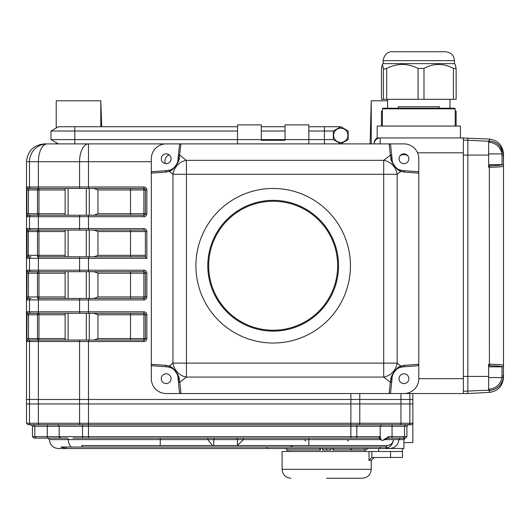 <?xml version="1.0" encoding="UTF-8"?>
<svg xmlns="http://www.w3.org/2000/svg" width="530" height="530" viewBox="0 0 530 530"><rect width="100%" height="100%" fill="white"/><g stroke="black" fill="none" stroke-linecap="round" stroke-linejoin="round"><path stroke-width="0.79" d="M56.22 128.008L56.22 100.799L100.799 100.799L100.799 126.736M56.22 142.616L56.22 143.895M411.366 424.742L408.378 424.742L411.366 424.742L412.857 423.258L412.857 442.576L403.94 442.576M371.245 143.895L371.245 100.799L387.596 100.799M93.969 230.08L97.964 231.564L97.964 255.341L93.969 256.825M93.969 188.475L97.964 189.959L97.964 213.736L145.379 213.736L145.379 189.959A1.484 1.484 0 0 0 143.895 188.475L28.507 188.475L65.137 188.475L65.137 215.22L28.507 215.22L143.895 215.22L143.895 216.704L88.483 216.704L88.483 228.596L143.895 228.596L143.895 230.08L28.507 230.08L65.137 230.08L65.137 256.825M93.969 313.296L97.964 314.78L97.964 338.557L93.969 340.041M80.315 298.436A1.484 0.742 90 0 0 79.566 299.92L38.385 299.92A1.484 0.742 90 0 1 39.134 298.436L143.895 298.436L143.895 299.92L88.483 299.92L88.483 311.806L143.895 311.806L143.895 313.296L28.507 313.296L65.137 313.296L65.137 340.041L39.134 340.041L143.895 340.041A1.484 1.484 0 0 0 145.379 338.557L145.379 314.78L97.964 314.78M97.964 213.736L93.969 215.22M93.969 271.685L97.964 273.175L97.964 296.946L93.969 298.436M143.895 228.596A2.975 2.975 0 0 1 146.863 231.564L146.863 258.315L88.483 258.315L88.483 270.201L143.895 270.201L143.895 271.685L28.507 271.685L65.137 271.685L65.137 298.436M488.64 141.305L467.838 140.218L467.838 137.946L467.838 393.538L489.415 392.405C497.975 391.127 502.665 386.178 503.5 377.559L503.5 375.644A1.484 0.338 180 0 1 502.016 375.982L502.016 366.833A1.484 1.484 180 0 0 503.5 365.349L503.367 377.645C501.725 385.31 497.074 389.61 489.415 390.524L488.64 390.564L488.64 364.249L489.415 364.249C497.928 364.335 502.625 364.7 503.5 365.349L503.5 166.135C502.625 166.784 497.928 167.149 489.415 167.235L488.64 167.242L488.64 140.92L489.415 140.96C497.074 141.881 501.725 146.174 503.367 153.846L503.5 166.135L503.5 153.925C502.665 145.313 497.975 140.364 489.415 139.079L460.404 137.946L460.404 126.06L377.194 126.06L377.194 137.946A5.943 5.943 0 0 0 374.22 143.093L374.22 143.895A5.943 5.943 0 0 1 380.162 137.946L463.379 137.946L463.379 393.538L389.159 393.538L403.94 393.538L389.159 393.538L390.332 382.262A1.484 1.398 5.9 0 0 391.809 381.024L390.656 392.107A1.583 1.484 -84.1 0 1 389.159 393.538L166.181 393.538A14.86 14.86 0 0 1 151.322 378.678L151.322 364.309L165.784 365.336A1.484 1.345 94.1 0 0 167.023 366.82L152.859 365.813A1.643 1.484 4.1 0 1 151.322 364.309L151.322 173.118A1.643 1.484 -4.1 0 1 152.859 171.621L167.023 170.607A1.484 1.345 85.9 0 0 165.784 172.091L151.322 173.118L151.322 158.755A14.86 14.86 0 0 1 166.181 143.895L88.483 143.895L88.483 186.984L143.895 186.984A2.975 2.975 0 0 1 146.863 189.959L146.863 213.736A2.975 2.975 0 0 1 143.895 216.704M403.94 393.538A14.86 14.86 0 0 0 418.799 378.678L418.799 173.118L404.337 172.091A1.484 1.345 -85.9 0 0 403.098 170.607L417.262 171.621A1.643 1.484 4.1 0 1 418.799 173.118L418.799 158.755A14.86 14.86 0 0 0 403.94 143.895L389.159 143.895A1.583 1.484 -95.9 0 1 390.656 145.319L391.809 156.41A1.484 1.398 174.1 0 0 390.332 155.164L389.159 143.895L166.181 143.895L180.962 143.895L179.292 157.503C180.346 160.351 173.151 170.905 169.216 171.389L165.784 172.091M65.137 314.78L38.962 314.78L38.962 338.557L37.484 338.557L37.484 340.041L28.507 340.041L37.484 340.041A1.484 1.477 90 0 0 38.962 338.557L65.137 338.557M26.871 314.78L37.484 314.78L37.484 313.296A1.484 1.477 90 0 1 38.962 314.78L37.484 314.78L37.484 338.557L26.871 338.557L27.017 311.806A1.484 1.484 -90 0 0 28.507 313.296L28.507 340.041A1.484 1.484 90 0 0 27.017 341.525L29.495 341.525L29.495 399.481L26.5 399.481L26.5 161.723C27.633 150.97 33.589 145.028 44.354 143.895L88.483 143.895A17.835 8.917 90 0 0 79.566 161.723L79.566 186.984L88.483 186.984L88.483 188.475M39.134 313.296A1.484 0.742 -90 0 1 38.385 311.806L38.385 299.92L29.495 299.92A1.484 1.484 90 0 1 30.978 298.436L28.507 298.436L28.355 296.946L28.507 298.436A1.484 1.484 90 0 0 27.017 299.92L29.495 299.92L29.495 311.806L79.566 311.806A1.484 0.742 90 0 0 80.315 313.296M80.315 256.825A1.484 0.742 90 0 0 79.566 258.315L38.385 258.315A1.484 0.742 90 0 1 39.134 256.825L145.379 256.825L145.379 231.564L97.964 231.564M27.017 270.201A1.484 1.484 90 0 0 28.507 271.685L28.355 296.946L26.871 296.946L27.017 270.201L38.385 270.201L38.385 258.315L29.495 258.315A1.484 1.484 90 0 1 30.978 256.825L28.507 256.825L28.355 255.341L28.507 256.825A1.484 1.484 90 0 0 27.017 258.315L29.495 258.315L29.495 270.201A1.484 1.484 90 0 0 30.978 271.685M27.017 216.704L26.871 213.736L28.355 213.736L28.507 215.22A1.484 1.484 -90 0 0 27.017 216.704L29.495 216.704A1.484 1.484 -90 0 1 30.978 215.22L28.507 215.22M143.895 311.806A2.975 2.975 0 0 1 146.863 314.78L146.863 338.557A2.975 2.975 0 0 1 143.895 341.525L29.495 341.525A1.484 1.484 90 0 1 30.978 340.041L28.507 340.041M65.137 189.959L38.962 189.959A1.484 1.477 90 0 0 37.484 188.475L28.507 188.475L28.355 213.736L65.137 213.736M28.507 188.475A1.484 1.484 90 0 1 27.017 186.984L26.871 189.959L38.962 189.959L38.962 213.736A1.484 1.477 90 0 1 37.484 215.22L37.484 188.475L39.134 188.475A1.484 0.742 90 0 1 38.385 186.984L79.566 186.984A1.484 0.742 -90 0 0 80.315 188.475M26.5 423.258L412.857 423.258L412.857 403.94L409.862 403.94L412.857 403.94L412.857 399.481L26.5 399.481L26.5 403.94L29.495 403.94L26.5 403.94L26.5 423.258L27.991 424.742L39.134 424.742L30.965 424.742L32.449 426.226L32.449 436.634L34.814 436.634L34.814 426.226L33.397 424.742M65.137 231.564L38.962 231.564A1.484 1.477 -90 0 0 37.484 230.08L37.484 231.564L28.355 231.564L28.507 230.08A1.484 1.484 90 0 1 27.017 228.596L27.017 258.315M409.862 393.538L409.862 399.481L400.965 399.481L400.965 403.94L359.784 403.94L400.965 403.94L400.965 423.258A1.484 0.742 90 0 1 400.223 424.742L408.378 424.742A1.484 1.484 90 0 0 409.862 423.258L409.862 403.94L400.965 403.94L409.862 403.94L409.862 399.481L412.857 399.481L412.857 393.538M146.863 258.315L145.379 256.825M143.895 215.22A1.484 1.484 0 0 0 145.379 213.736A1.484 1.484 0 0 1 143.895 215.22L143.895 189.959L97.964 189.959M143.895 230.08A1.484 1.484 0 0 1 145.379 231.564A1.484 1.484 0 0 0 143.895 230.08M143.895 271.685A1.484 1.484 0 0 1 145.379 273.175L143.895 273.175L143.895 271.685A1.484 1.484 0 0 1 145.379 273.175L145.379 296.946A1.484 1.484 0 0 1 143.895 298.436L143.895 273.175L97.964 273.175M143.895 313.296A1.484 1.484 0 0 1 145.379 314.78A1.484 1.484 0 0 0 143.895 313.296L143.895 341.525M377.194 137.946L380.162 137.946L380.162 143.895M400.965 393.538L400.965 399.481L29.495 399.481L29.495 403.94L38.385 403.94L29.495 403.94L29.495 423.258A1.484 1.484 90 0 0 30.978 424.742M400.223 424.742L359.042 424.742A1.484 0.742 90 0 0 359.784 423.258L359.784 403.94L38.385 403.94L359.784 403.94L359.784 393.538M237.506 143.895L237.506 124.875L261.283 124.875L261.283 140.317L285.06 140.317L285.06 124.875L308.838 124.875L308.838 143.895M273.175 343.016A77.274 77.274 0 0 0 350.443 265.742A77.274 77.274 0 0 0 273.175 188.475A77.274 77.274 0 0 0 195.901 265.742A77.274 77.274 0 0 0 273.175 343.016M178.312 381.024A1.484 1.398 -5.9 0 0 179.789 382.262L180.962 393.538A1.583 1.484 -95.9 0 1 179.465 392.107L178.073 378.678C179.564 376.664 173.456 367.224 170.077 367.449L167.023 366.82M165.784 365.336L169.216 366.044C173.151 366.522 180.346 377.075 179.292 379.93L179.789 382.262L186.427 377.082A14.86 12.793 52 0 1 172.959 363.123L186.427 363.123L186.427 377.082L383.693 377.082A14.86 12.793 -52 0 0 397.162 363.123L400.905 366.044L404.337 365.336L418.799 364.309A1.643 1.484 -4.1 0 1 417.262 365.813L403.098 366.82A1.484 1.345 -94.1 0 0 404.337 365.336M179.292 379.93L178.073 378.738M167.023 170.607L170.077 169.984A1.484 1.332 70.9 0 0 169.216 171.389L172.959 174.31A14.86 12.793 -52 0 1 186.427 160.345L186.427 174.31L172.959 174.31L172.959 363.123L169.216 366.044A1.484 1.332 109.1 0 0 170.077 367.449A11.885 11.885 0 0 1 178.073 378.678M392.048 378.738L390.829 379.93C389.782 377.075 396.97 366.522 400.905 366.044A1.484 1.332 -109.1 0 1 400.044 367.449C396.665 367.224 390.557 376.664 392.054 378.678L391.809 381.024M404.337 172.091L400.905 171.389L397.162 174.31L383.693 174.31L383.693 160.345A14.86 12.793 52 0 1 397.162 174.31L397.162 363.123L383.693 363.123L383.693 377.082L390.332 382.262L390.829 379.93M395.751 370.059A11.885 11.885 0 0 1 403.098 366.82L400.044 367.449M390.829 157.503L392.054 158.755C390.557 160.769 396.665 170.209 400.044 169.984A1.484 1.332 -70.9 0 1 400.905 171.389C396.97 170.905 389.782 160.351 390.829 157.503L390.332 155.164L383.693 160.345L186.427 160.345L179.789 155.164A1.484 1.398 -174.1 0 0 178.312 156.41L179.465 145.319A1.583 1.484 -84.1 0 1 180.962 143.895M391.809 156.41L392.048 158.689M392.054 158.755A11.885 11.885 0 0 0 400.044 169.984L403.098 170.607M174.37 167.374A11.885 11.885 0 0 1 170.077 169.984C173.456 170.209 179.564 160.769 178.073 158.755L179.292 157.503M178.073 158.689L178.312 156.41M392.054 378.678A11.885 11.885 0 0 1 394.684 371.219M394.757 371.132A11.885 11.885 0 0 1 395.234 370.583M403.94 383.581A4.902 4.902 0 0 0 408.186 376.227A4.902 4.902 0 0 0 399.693 376.227A4.902 4.902 0 0 0 403.94 383.581M166.181 383.581A4.902 4.902 0 0 0 170.428 376.227A4.902 4.902 0 0 0 161.935 376.227A4.902 4.902 0 0 0 166.181 383.581M403.94 143.895L389.159 143.895L403.94 143.895M403.94 163.657A4.902 4.902 0 0 0 408.186 156.304A4.902 4.902 0 0 0 399.693 156.304A4.902 4.902 0 0 0 403.94 163.657M178.073 158.755A11.885 11.885 0 0 1 175.437 166.215M175.37 166.301A11.885 11.885 0 0 1 174.887 166.851M166.181 163.657A4.902 4.902 0 0 0 170.428 156.304A4.902 4.902 0 0 0 161.935 156.304A4.902 4.902 0 0 0 166.181 163.657M273.175 330.236A64.494 64.494 0 0 0 329.024 233.498A64.494 64.494 0 0 0 217.32 233.498A64.494 64.494 0 0 0 273.175 330.236M273.175 331.124A65.382 65.382 0 0 1 216.551 233.054A65.382 65.382 0 0 1 329.799 233.054A65.382 65.382 0 0 1 273.175 331.124M169.057 154.78A7.135 7.135 0 0 0 165.28 163.571M407.795 155.727A7.135 7.135 0 0 0 400.084 155.727M488.64 153.905L501.897 153.905L502.016 155.502L501.897 153.905L503.367 153.846L500.002 146.234M502.016 375.982L501.897 377.579L502.016 375.982M503.367 377.645L501.897 377.579C500.459 384.442 496.279 388.304 489.342 389.179L489.415 392.405M503.5 155.84A1.484 0.338 180 0 0 502.016 155.502L502.016 164.658A1.484 1.484 -179.3 0 1 503.5 166.135A1.484 1.484 180 0 0 502.016 164.658C501.294 165.294 497.074 165.665 489.342 165.757L489.415 364.249L489.342 365.733L488.64 365.726M463.379 140.218L467.838 140.218L467.838 155.071L463.379 155.071L463.379 376.413L467.838 376.413L467.838 393.538L463.379 393.538M488.64 155.071L467.838 155.071L467.838 376.413L488.64 376.413M398.295 106.742L439.304 106.742L439.304 108.226L418.799 108.226L454.614 108.226L455.204 108.822L382.395 108.822L382.985 108.226L418.799 108.226L398.295 108.226L398.295 106.742M455.204 111.201L456.131 111.201L456.118 126.06L456.131 111.201M381.467 111.201L381.467 126.06L381.467 111.201L382.395 111.201M381.481 68.416L381.481 99.315L381.481 68.416L382.335 64.455L383.415 68.416L384.376 69.105L386.668 68.416C397.102 63.136 407.563 63.136 418.051 68.416L423.987 68.416C433.778 63.136 443.59 63.136 453.435 68.416L456.125 68.555L455.263 64.455L454.462 63.646L383.137 63.646L382.335 64.448M386.668 68.416L386.668 99.315L383.415 99.315L383.415 68.416M423.987 68.416L423.987 99.315L418.051 99.315L418.051 68.416M456.118 68.662L456.131 99.315L453.435 99.315L453.435 68.416M383.137 60.678C384.508 51.668 392.008 51.364 392.054 51.761L445.544 51.761C450.964 52.291 453.932 55.259 454.462 60.678L383.137 60.678L383.137 63.646M423.987 99.315L453.435 99.315M386.668 99.315L418.051 99.315M381.481 99.315L383.415 99.315M371.841 457.556L390.564 457.436L390.564 451.494L371.841 451.494L371.841 457.556L369.012 460.404L369.012 451.494L371.841 451.494M402.455 448.519L402.455 451.494L390.564 451.494L402.455 451.494L402.455 457.436L390.564 457.436M326.665 478.239L362.334 478.239L326.665 478.239M369.012 451.494L282.086 451.494L282.086 469.322L371.245 469.322L371.245 460.404L369.012 460.404M380.845 447.035L386.701 446.929A158.072 158.072 -46.2 0 1 385.27 448.406C390.173 447.452 392.876 444.518 393.379 439.602C392.902 443.312 390.762 445.293 386.973 445.544L213.775 445.544L292.911 445.544L290.42 447.035L380.845 447.035L379.666 448.519L66.23 448.519L60.864 447.035L71.278 447.035A8.917 6.645 -90 0 1 68.31 439.602L49.389 439.602C49.919 445.021 52.887 447.989 58.307 448.519L66.23 448.519L66.23 447.035M385.27 448.406L403.94 448.519L403.94 439.602L406.901 436.634L406.901 426.226L404.542 426.226L405.96 424.742L408.392 424.742L405.96 424.742M266.636 447.035A425.623 300.96 180 0 0 267.524 448.519M290.42 447.035L71.278 447.035L82.6 447.035L81.693 445.544L160.239 445.544L160.239 439.602L68.31 439.602A1.484 1.106 90 0 0 67.204 438.118L60.678 438.118A1.484 1.484 0 0 1 59.194 436.634L59.194 426.226L57.704 424.742M403.94 439.602L398.871 439.602C398.222 445.028 395.089 448.002 389.47 448.519M308.838 445.544L308.838 439.602L381.096 439.602L378.837 438.131A1.484 1.477 180 0 0 380.162 436.66L381.262 440.238L381.096 439.602L381.262 440.238L383.839 440.238L383.839 439.602L388.728 436.634L404.542 436.634L404.542 426.226L380.162 426.226L381.646 424.742M237.413 445.544L243.389 439.602L237.466 439.602A1.484 1.484 90 0 0 235.989 438.118M212.523 445.544L213.775 445.544L213.775 439.602L207.853 439.602L212.523 445.544L160.239 445.544M359.042 424.742L39.134 424.742A1.484 0.742 90 0 1 38.385 423.258L38.385 341.525A1.484 0.742 90 0 1 39.134 340.041M350.873 393.538L350.873 424.742L357.558 424.742A1.484 0.742 90 0 0 356.816 426.226L32.449 426.226M408.392 424.742L406.901 426.226M55.63 438.118L36.225 438.118L34.814 436.634L356.816 436.634A1.484 0.742 90 0 1 356.074 438.118L378.678 438.118L356.074 438.118M33.94 438.118L36.225 438.118L33.94 438.118L32.449 436.634M59.194 436.634L60.678 438.118L47.303 438.118L47.303 424.742M378.837 438.131L72.961 438.118M350.873 424.742L350.873 438.118L378.678 438.118L380.162 436.634L380.162 426.226L356.816 426.226L356.816 436.634L380.162 436.634A1.484 1.484 0 0 1 379.381 437.939L379.732 437.674M403.86 439.602A1.484 1.477 90 0 1 405.337 438.118L388.311 438.118A1.484 0.417 -90 0 0 388.728 436.634M392.054 424.742L392.054 438.118L388.311 438.118L383.839 439.602M384.045 439.602L398.871 439.602L400.276 438.118M403.131 438.118L404.542 436.634L406.901 436.634M390.564 451.494L378.678 451.494L378.678 448.519M322.644 448.519L322.644 450.003L330.813 450.003L330.813 448.519M322.949 450.003L322.949 448.519M330.508 450.003L330.508 448.519M364.494 448.519L364.494 450.003L351.695 450.003L351.695 448.519M332.827 448.519L332.827 450.003L351.695 450.003M333.549 450.003L333.549 448.519M350.535 450.003L350.535 448.519M320.511 448.519L320.511 450.003L286.737 450.003L286.737 448.519M319.789 450.003L319.789 448.519M386.701 445.544L386.701 446.929M390.564 448.519L379.666 448.519M340.764 142.444A7.135 7.135 0 0 1 334.589 131.745A7.135 7.135 0 0 1 346.945 131.745A7.135 7.135 0 0 1 340.764 142.444M340.869 143.829L348.197 139.602L348.197 131.023L340.764 126.736L308.838 126.736M324.42 143.895L324.42 139.602L333.337 139.602L333.337 131.023L340.764 126.736L333.337 131.023L308.838 131.023M285.06 126.736L261.283 126.736M237.506 126.736L58.426 126.736L50.999 131.023L74.776 131.023L74.776 126.736M285.06 131.023L261.283 131.023M237.506 131.023L74.776 131.023L74.776 139.602L50.999 139.602L50.999 131.023M324.42 126.736L324.42 139.602L74.776 139.602L74.776 143.895M58.426 143.895L50.999 139.602M333.337 139.602L340.764 143.895M86.311 230.08L86.311 256.825M68.105 230.08L68.105 256.825M89.278 230.08L89.278 256.825M86.311 313.296L86.311 340.041M68.105 313.296L68.105 340.041M89.278 313.296L89.278 340.041M86.311 188.475L86.311 215.22M68.105 188.475L68.105 215.22M89.278 188.475L89.278 215.22M86.311 271.685L86.311 298.436M68.105 271.685L68.105 298.436M89.278 271.685L89.278 298.436M97.964 338.557L130.519 338.557L130.519 340.041M130.519 313.296L130.519 338.557L145.379 338.557A1.484 1.484 0 0 1 143.895 340.041M97.964 296.946L130.519 296.946L130.519 298.436M130.519 271.685L130.519 296.946L145.379 296.946A1.484 1.484 0 0 1 143.895 298.436M65.137 273.175L38.962 273.175L38.962 296.946L65.137 296.946M28.355 296.946L38.962 296.946A1.484 1.477 -90 0 1 37.484 298.436L37.484 273.175L38.962 273.175A1.484 1.477 -90 0 0 37.484 271.685L37.484 273.175L26.871 273.175M97.964 255.341L145.379 255.341M130.519 230.08L130.519 256.825M26.871 231.564L28.355 231.564L28.355 255.341L38.962 255.341A1.484 1.477 90 0 1 37.484 256.825L37.484 231.564L38.962 231.564L38.962 255.341L65.137 255.341M130.519 188.475L130.519 215.22M145.379 189.959A1.484 1.484 0 0 0 143.895 188.475L143.895 189.959L146.863 189.959M88.483 340.041L88.483 438.118M80.315 340.041A1.484 0.742 -90 0 0 79.566 341.525L79.566 423.258A1.484 0.742 90 0 0 80.315 424.742M27.017 311.806L29.495 311.806A1.484 1.484 -90 0 0 30.978 313.296M26.871 296.946L27.017 299.92M27.017 228.596L29.495 228.596A1.484 1.484 90 0 0 30.978 230.08M80.315 215.22A1.484 0.742 90 0 0 79.566 216.704L29.495 216.704L29.495 228.596L38.385 228.596A1.484 0.742 90 0 0 39.134 230.08M26.871 213.736L26.871 189.959M27.017 186.984L29.495 186.984A1.484 1.484 90 0 0 30.978 188.475M151.322 161.723L38.385 161.723A17.835 8.917 90 0 1 47.303 143.895A17.835 17.808 90 0 0 29.495 161.723L29.495 186.984L38.385 186.984L38.385 161.723L26.5 161.723M26.871 338.557L27.017 341.525M143.895 299.92A2.975 2.975 0 0 0 146.863 296.946L146.863 273.175A2.975 2.975 0 0 0 143.895 270.201M88.483 215.22L88.483 216.704L79.566 216.704L79.566 228.596L38.385 228.596L38.385 216.704A1.484 0.742 -90 0 1 39.134 215.22M143.895 188.475L143.895 186.984M88.483 256.825L88.483 258.315L79.566 258.315L79.566 270.201A1.484 0.742 90 0 0 80.315 271.685M80.315 230.08A1.484 0.742 90 0 1 79.566 228.596L88.483 228.596L88.483 230.08M88.483 298.436L88.483 299.92L79.566 299.92L79.566 311.806L88.483 311.806L88.483 313.296M39.134 271.685A1.484 0.742 90 0 1 38.385 270.201L88.483 270.201L88.483 271.685M28.355 255.341L26.871 255.341M146.863 338.557L145.379 338.557M145.379 213.736L146.863 213.736M146.863 231.564L145.379 231.564M146.863 273.175L145.379 273.175M145.379 296.946L146.863 296.946M146.863 314.78L145.379 314.78M463.379 152.806L417.56 152.806M418.799 378.678L463.379 378.678M383.693 363.123L383.693 174.31L186.427 174.31L186.427 363.123L383.693 363.123M488.64 389.212L489.342 389.179M503.5 365.349A1.484 1.484 179.3 0 1 502.016 366.833L502.016 366.833C501.294 366.19 497.074 365.826 489.342 365.733M488.64 165.757L489.342 165.757M489.415 139.079L489.342 142.305L488.64 142.272M501.897 153.905C500.459 147.042 496.279 143.179 489.342 142.305M488.64 164.658L502.016 164.658M488.64 366.833L502.016 366.833M488.64 377.579L501.897 377.579M488.64 390.179L463.379 391.272M308.838 438.118L308.838 439.602L243.389 439.602L243.389 438.118M207.853 438.118L207.853 439.602L160.239 439.602L160.239 438.118M83.283 438.118A1.484 0.742 -90 0 1 82.541 436.634L82.541 426.226A1.484 0.742 90 0 0 81.799 424.742M237.466 445.525L237.466 439.602L213.775 439.602A1.484 1.484 90 0 1 215.253 438.118M326.725 450.003L326.725 448.519M101.707 126.736L100.799 100.799M370.119 143.895L371.245 100.799M455.204 126.06L455.204 108.822M382.395 126.06L382.395 108.822M387.596 99.315L387.596 108.226M450.003 99.315L450.003 108.226M456.131 68.555L456.131 99.315M454.462 60.678L454.462 63.646M371.245 460.404L374.22 457.436M282.086 469.322C282.616 474.734 285.59 477.709 291.003 478.239M371.245 469.322C370.722 474.734 367.747 477.709 362.334 478.239M49.389 439.602L47.905 438.118M347.475 441.086L348.959 439.602M305.863 441.086L304.379 439.602M288.035 451.494L287.638 450.003M286.737 449.036L285.06 448.519M365.302 451.494C364.514 450.811 365.508 449.818 368.277 448.519"/></g></svg>
